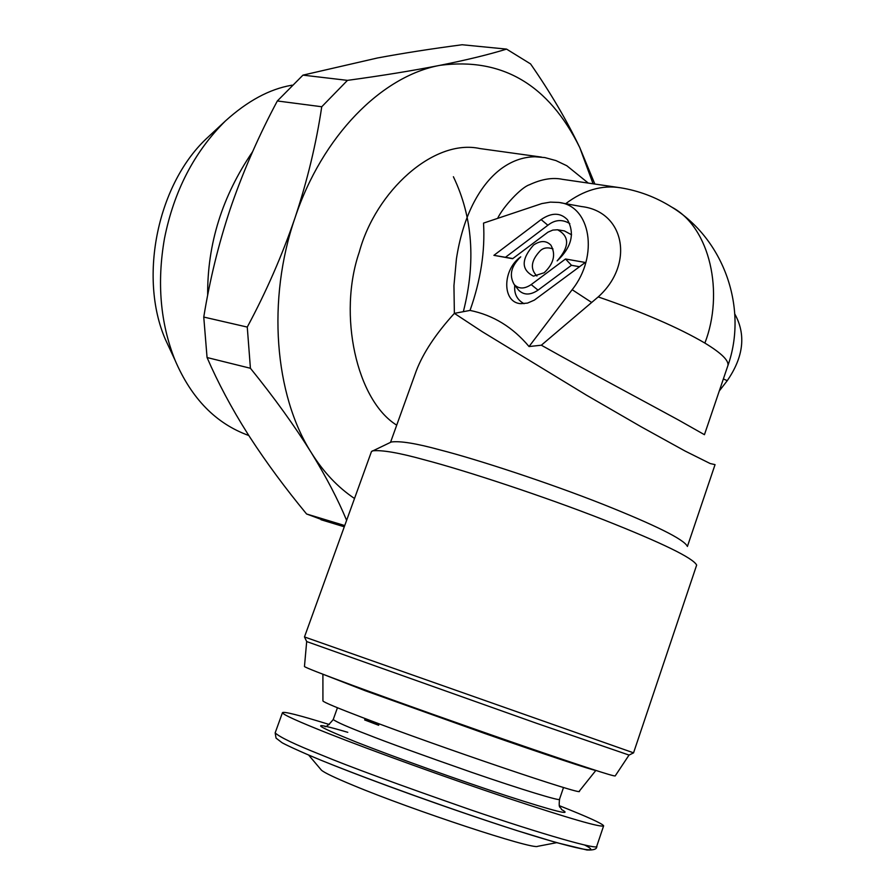 <?xml version="1.0" encoding="UTF-8"?>
<svg xmlns="http://www.w3.org/2000/svg" width="895" height="895" viewBox="0 0 895 895"><rect width="100%" height="100%" fill="white"/><g stroke="black" fill="none" stroke-linecap="round" stroke-linejoin="round"><path stroke-width="1.34" d="M544.719 157.542L555.985 160.597L566.859 165.765L588.272 183.072M497.62 218.358C503.236 206.644 521.315 187.256 529.359 184.806C541.587 179.078 552.651 177.255 562.563 179.347L620.448 187.771C601.955 184.817 583.708 190.12 565.696 203.691M734.817 314.011C746.161 334.629 743.633 356.848 727.243 380.688L719.278 390.97M396.709 425.159C356.602 400.356 337.672 314.749 359.264 252.121C375.665 191.429 433.594 138.311 480 148.57L541.419 157.084M544.91 157.576L534.897 156.77C522.769 156.949 511.28 161.134 500.417 169.312C489.576 177.646 480.302 189.539 472.571 204.989C464.908 220.584 459.515 238.573 456.405 258.979L453.944 285.706L454.369 313.362C435.764 333.88 423.067 353.066 416.253 370.922L390.522 442.354M470.043 310.42C493.1 315.107 512.779 327.156 529.046 346.544L572.162 289.7C599.169 255.88 590.644 205.447 558.648 202.427L550.391 202.125L541.833 203.579L483.524 223.101C485.202 251.103 480.716 280.213 470.043 310.42L454.369 313.362L482.271 331.709L586.527 395.198L641.491 426.971L685.055 451.024L710.16 463.532L715.049 464.639M687.293 546.241C683.78 539.293 655.554 525.264 602.603 504.153C548.21 482.651 477.27 459.437 440.094 449.928C416.376 443.428 400.11 440.787 391.283 441.996L371.481 451.539L304.479 636.938L306.683 641.558L304.457 666.529C305.553 667.625 321.495 673.868 352.306 685.246C396.317 701.479 467.078 726.628 523.642 746.117C582.858 766.456 613.366 776.401 615.178 775.954L629.04 755.067M529.046 346.544L541.341 345.213L598.207 296.916C634.913 264.014 624.609 211.421 581.504 206.555L560.483 202.751M541.341 345.213C588.675 371.817 647.398 403.007 678.589 420.068L704.443 434.69L727.713 366.133C729.626 361.177 722.019 353.491 704.88 343.076C678.634 327.682 643.08 312.299 598.207 296.916M633.559 752.829L696.657 565.092C693.133 558.032 662.222 542.974 603.946 519.905C544.015 496.378 465.747 470.636 425.125 460.008C399.17 452.781 381.572 449.737 372.309 450.879M493.906 255.343L541.117 219.577C551.644 212.417 560.427 212.473 567.475 219.756C575.015 233.561 571.581 247.277 557.16 260.892C569.612 246.696 569.735 236.325 557.551 229.769L552.808 230.082L547.964 232.163L512.611 258.711L493.906 255.343L512.835 258.543M544.149 272.762L533.454 276.152C521.091 269.708 521.125 259.337 533.543 245.051C540.446 240.386 546.23 240.419 550.884 245.152C556.052 254.393 553.804 263.6 544.149 272.762M565.517 258.991L585.274 262.47L534.315 300.138L527.524 303.092L520.856 303.673C502.005 302.767 502.117 269.731 520.733 256.831C511.045 266.128 508.886 275.391 514.256 284.61C518.82 289.107 524.459 289.096 531.194 284.588L565.517 258.991L571.469 265.289L538.04 290.148C530.321 295.305 523.855 295.294 518.619 290.148L517.881 289.219M306.683 641.558L536.608 723.305L629.051 755.078L633.593 752.852L304.546 636.971M541.117 219.577L547.874 225.249C554.956 219.633 562.261 219.085 569.813 223.605M547.874 225.249L505.53 257.234M557.551 229.769L564.376 230.91L571.569 234.792M536.922 276.029C529.896 268.903 531.037 260.445 540.334 250.678C543.545 247.691 547.751 247.109 552.976 248.922M579.524 266.732L571.469 265.289M524.09 303.696C517.064 299.903 513.954 293.773 514.77 285.292M593.072 183.777L579.77 147.597C548.769 84.656 502.173 57.224 440.004 65.324C381.695 75.941 322.066 136.141 294.925 218.089C266.833 299.489 274.441 394.852 311.27 452.635C323.498 472.146 337.907 487.428 354.509 498.481M595.611 770.36C593.754 770.684 542.605 753.691 485.459 733.721L365.507 690.839L323.129 674.315M247.266 327.078C266.296 291.647 282.171 255.321 294.925 218.089C307.287 180.857 316.226 143.748 321.741 106.751L277.338 100.967C259.393 134.53 244.29 168.808 232.006 203.803L230.06 209.508C218.503 244.257 209.743 280.113 203.758 317.065L247.266 327.078L250.421 368.27L207.058 357.53C217.955 382.668 231.391 407.907 247.367 433.236L250.007 437.375C266.363 462.558 285.214 488.099 306.582 513.987L344.732 525.555M346.611 520.353C338.019 499.578 326.239 477.001 311.27 452.635C294.556 425.863 274.273 397.738 250.421 368.27M347.461 80.371C382.243 75.627 413.087 70.615 440.004 65.324C466.306 60.066 488.502 54.662 506.57 49.113L462.156 44.75C431.614 48.755 403.365 53.163 377.433 57.985L302.957 75.135L347.461 80.371L321.741 106.751M506.57 49.113L530.567 63.925C550.459 92.599 566.859 120.489 579.77 147.597L594.851 184.034M595.846 770.438L579.244 791.225C586.135 796.718 438.874 746.833 362.822 717.678C337.281 707.934 323.99 702.362 322.927 700.964L322.905 674.226M207.058 357.53L203.758 317.065M302.957 75.135L277.338 100.967M326.91 521.516L306.582 513.987M377.22 723.104L376.952 723.865L364.657 719.938L378.641 725.274L379.156 723.831M376.952 723.865L378.876 724.603M364.657 719.938L365.149 718.562M453.396 176.74C472.705 217.015 476.017 261.989 463.341 311.684M329.315 724.525C299.064 715.127 283.447 711.189 282.451 712.7C282.876 714.602 298.281 721.571 328.666 733.609C373.383 751.252 447.433 777.956 507.029 797.881C569.5 818.567 601.708 827.875 603.644 825.805C602.313 823.568 587.567 816.878 559.397 805.713M556.656 842.676L537.671 846.323C533.476 850.004 412.707 810.232 352.91 785.217C334.831 777.733 324.348 772.721 321.439 770.181L308.674 755.089M207.662 295.305C207.26 244.078 222.24 196.195 252.625 151.669M248.799 435.507C216.087 423.738 191.496 398.633 175.04 360.182C160.328 323.218 156.793 282.663 164.467 238.54C173.966 190.982 194.293 151.792 225.417 120.959C247.49 101.001 269.473 89.12 291.356 85.305L292.038 85.17M175.04 360.182L165.452 339.574C138.121 276.756 157.934 182.58 208.087 137.092L225.417 120.959M620.448 187.771C638.862 190.758 655.957 197.202 671.753 207.125C710.361 227.487 724.223 293.213 704.88 343.076M727.243 380.688L723.373 378.921M591.64 302.443L572.162 289.7M538.04 290.148L531.194 284.588M563.514 787.488L559.509 799.246C562.149 801.875 521.897 789.681 471.654 772.329C421.187 754.698 386.338 742.056 367.118 734.415C348.177 727.176 336.878 722.22 333.22 719.558L337.449 707.744M559.509 799.246C558.491 809.885 560.225 805.679 561.545 809.55C573.471 816.039 555.18 811.463 506.671 795.812C459.907 780.507 395.075 757.338 356.702 742.235C311.784 724.156 308.82 720.844 347.786 732.323M603.644 825.805L596.786 846.144C600.388 850.821 542.471 834.453 470.155 809.651C397.637 784.367 347.942 766.098 321.081 754.843C294.981 744.483 279.676 737.167 275.157 732.882L282.451 712.7M322.838 760.963C349.565 771.915 412.964 796.136 490.997 822.136C570.82 848.695 605.803 855.631 584.715 845.081M671.753 207.125C724.189 239.267 748.321 308.797 727.713 366.133M687.405 546.465L714.982 464.852M514.245 284.621L518.619 290.148M344.284 526.797L320.969 519.715M324.605 726.113C325.366 727.78 328.241 725.599 333.22 719.558M596.685 846.446C597.099 849.053 593.866 850.239 586.975 850.004L556.03 842.497L516.952 830.594C455.063 810.736 373.495 781.458 322.536 760.851C299.612 751.498 282.719 743.353 281.802 742.526L276.052 738.106L275.157 732.882"/></g></svg>
